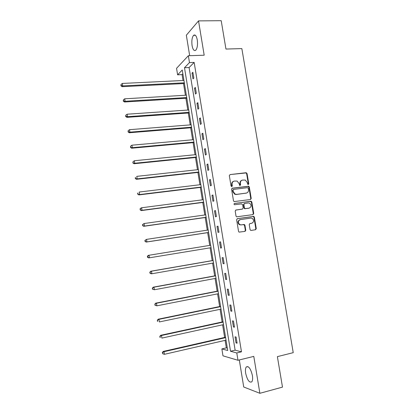 <?xml version="1.0" encoding="UTF-8"?>
<svg xmlns="http://www.w3.org/2000/svg" width="414" height="414" viewBox="0 0 414 414"><rect width="100%" height="100%" fill="white"/><g stroke="black" fill="none" stroke-linecap="round" stroke-linejoin="round"><path stroke-width="0.62" d="M248.276 184.577L248.778 183.826L247.065 173.59L246.025 172.731L230.07 174.573L229.335 175.65L231.048 186.015L231.788 186.626L232.306 185.865L232.083 184.52C231.943 182.605 232.725 181.451 234.427 181.058L237.124 181.084L239.126 183.656L239.778 185.555L240.586 184.841L240.368 183.505C240.223 181.601 240.995 180.457 242.676 180.064L245.3 180.074L247.329 182.652L247.551 183.982L248.276 184.577M248.167 184.582L248.348 183.982L246.641 173.761L245.988 172.948L230.07 174.573M231.705 186.626L231.68 184.675L232.083 184.52M239.98 185.601L239.949 183.661L240.368 183.505M252.395 375.529C250.708 368.615 248.659 365.769 246.258 366.985C245.419 368.191 245.223 370.282 245.668 373.268C247.313 380.14 249.363 382.986 251.815 381.817C252.649 380.616 252.845 378.52 252.395 375.529M197.276 39.92C196.417 35.759 195.185 34.233 193.581 35.335C191.998 37.446 191.496 40.872 192.075 45.618C192.919 49.778 194.156 51.305 195.786 50.203C197.354 48.127 197.851 44.696 197.276 39.92M250.072 229.589L250.584 230.334L251.117 230.427L255.557 229.734L256.266 228.621L254.346 217.148L253.803 216.387L237.362 218.649L236.627 219.762L238.547 231.385L239.044 232.125L245.052 231.379L245.776 230.256L244.953 225.309L244.436 224.559L241.212 224.869L239.758 224.6C237.76 222.53 237.952 220.869 240.337 219.617L250.837 218.064L252.178 218.292C254.237 220.32 254.082 221.982 251.707 223.275L249.968 223.539L249.249 224.652L250.072 229.589M236.787 352.951L237.983 360.278L222.975 355.828L221.863 348.919L227.705 350.498L182.253 70.028L177.606 74.815L176.555 68.315L188.349 55.724L189.472 62.597L184.494 67.72L230.526 351.258L236.787 352.951L241.476 351.822L194.161 62.426L189.472 62.597M188.349 55.724L204.185 55.217L198.529 20.891L221.211 20.7L225.951 49.049L241.848 48.598L293.226 352.666L277.385 356.635L282.483 387.121L259.873 393.3L253.792 356.392L237.983 360.278M250.506 199.522L251.22 198.435L249.311 187.035L248.695 186.238L232.321 188.179L231.586 189.265L233.496 200.816L234.065 201.592L250.506 199.522M251.826 202.068L253.741 213.505L253.026 214.602L236.549 216.832L236.016 216.077L235.199 211.114L235.933 210.007L242.444 209.091L243.168 207.988L242.625 204.718L241.574 203.869L234.448 204.739C233.889 204.2 233.931 203.76 234.567 203.424L251.246 201.287L251.826 202.068L251.391 202.192L253.301 213.614L253.741 213.505M239.308 359.952L243.722 387.002L259.873 393.3M198.529 20.891L186.336 35.221L189.674 55.683M194.161 62.426L189.094 67.534L235.121 350.161L241.476 351.822M192.039 73.112L192.986 78.914L193.835 78.117L192.883 72.29L192.039 73.112L193.012 73.071M194.502 88.213L195.449 94.035L196.314 93.295L195.356 87.452L194.502 88.213L195.475 88.161M196.971 103.365L197.923 109.203L198.798 108.525L197.84 102.662L196.971 103.365L197.944 103.303M199.45 118.564L200.407 124.428L201.292 123.802L200.329 117.918L199.45 118.564L200.423 118.492M201.939 133.815L202.896 139.699L203.791 139.135L202.829 133.23L201.939 133.815L202.912 133.732M204.433 149.118L205.396 155.017L206.301 154.515L205.334 148.595L204.433 149.118L205.406 149.024M206.938 164.472L207.9 170.392L208.822 169.947L207.849 164.006L206.938 164.472L207.911 164.368M209.448 179.878L210.416 185.819L211.347 185.431L210.374 179.469L209.448 179.878L210.421 179.764M211.968 195.336L212.941 201.292L213.883 200.971L212.905 194.989L211.968 195.336L212.941 195.211M214.499 210.84L215.471 216.822L216.424 216.558L215.446 210.555L214.499 210.84L215.471 210.705M217.034 226.401L218.012 232.399L218.98 232.202L217.997 226.179L217.034 226.401L218.007 226.256M219.58 242.014L220.564 248.033L221.537 247.893L220.553 241.854L219.58 242.014L220.553 241.859M222.137 257.679L223.12 263.718L224.109 263.646L223.12 257.58L222.137 257.679M224.698 273.395L225.687 279.455L226.686 279.445L225.692 273.359L224.698 273.395M227.27 289.169L228.259 295.249L229.273 295.301L228.28 289.195L227.27 289.169M229.848 304.994L230.846 311.095L231.871 311.209L230.872 305.082L229.848 304.994M232.44 320.871L233.439 326.993L234.474 327.169L233.47 321.026L232.44 320.871M235.038 336.799L236.037 342.942L237.087 343.185L236.083 337.022L235.038 336.799M182.864 73.816L182.072 74.613L183.024 80.502M183.526 83.576L185.415 95.251M185.902 98.268L187.811 110.046M188.292 113.006L190.217 124.888M190.683 127.791L192.629 139.782M193.09 142.628L195.046 154.722M195.496 157.511L197.473 169.709M197.918 172.441L199.91 184.747M200.34 187.418L202.353 199.838M202.777 202.446L204.806 214.969M205.22 217.526L207.264 230.158M207.668 232.647L209.732 245.388M210.126 247.841L212.196 260.608M212.605 263.133L214.669 275.874M215.089 278.477L217.148 291.187M217.583 293.868L219.637 306.557M220.082 309.315L222.132 321.973M222.592 324.809L224.636 337.441M225.112 340.36L226.329 347.869L227.317 348.127M226.329 347.869L221.863 348.919M182.072 74.613L177.606 74.815M189.094 67.534L184.494 67.72M235.121 350.161L230.526 351.258M220.564 248.033L221.537 247.872M223.12 263.718L224.093 263.547M225.687 279.455L226.66 279.274M228.259 295.249L229.232 295.053M230.846 311.095L231.819 310.888M233.439 326.993L234.412 326.775M236.037 342.942L237.01 342.714M241.864 180.302C240.43 180.851 239.794 181.969 239.949 183.661M233.589 181.306C232.156 181.87 231.519 182.993 231.68 184.675M250.392 199.538L250.786 198.57L248.881 187.185L248.265 186.388L231.949 188.323M248.265 188.251L247.536 187.656L233.532 189.421L233.02 190.181L233.253 191.599L235.142 194.125L236.632 194.357L246.201 193.11C247.877 192.701 248.643 191.547 248.498 189.653L248.265 188.251M233.299 189.503L232.611 190.331L233.02 190.181M246.459 193.064L236.218 194.497L234.728 194.264L232.844 191.744L232.611 190.331M252.84 214.633L253.301 213.614M235.644 210.105L242.221 209.148M234.308 203.528L250.791 201.22M249.14 208.149C251.546 206.824 251.676 205.158 249.518 203.145L248.271 202.948L244.591 203.455L243.867 204.547L244.41 207.812L244.969 208.584L249.181 208.138M244.358 203.522L243.442 204.671L243.867 204.547M248.71 208.263L244.545 208.703L243.986 207.931L243.442 204.671M251.391 202.192L250.356 201.344M251.531 223.317L249.766 223.601M239.918 219.715C237.538 220.967 237.341 222.623 239.339 224.693L241.212 224.869M244.772 231.421L245.352 230.339L244.529 225.397L243.479 224.554L240.788 224.962M255.257 229.78L255.826 228.709L253.911 217.252L253.368 216.491L237.118 218.721M183.945 80.456L122.337 83.447L122.72 85.905L122.14 86.681L184.442 83.53M121.152 85.465L121.002 84.487L120.924 85.781L121.152 85.465L122.72 85.905L184.323 82.816M121.002 84.487L122.337 83.447M122.14 86.681L120.924 85.781M186.331 95.199L124.723 98.806L125.106 101.27L124.516 101.989L186.817 98.211M123.538 100.825L123.382 99.841L123.3 101.114L123.538 100.825L125.106 101.27L186.714 97.564M123.382 99.841L124.723 98.806M124.516 101.989L123.3 101.114M188.727 109.984L127.114 114.212L127.496 116.686L126.896 117.348L189.208 112.939M125.923 116.236L125.773 115.242L125.685 116.5L125.923 116.236L127.496 116.686L189.11 112.36M125.773 115.242L127.114 114.212M126.896 117.348L125.685 116.5M191.133 124.816L129.515 129.675L129.898 132.159L129.287 132.754L191.599 127.719M128.324 131.693L128.169 130.7L128.081 131.937L128.324 131.693L129.898 132.159L191.516 127.201M128.169 130.7L129.515 129.675M129.287 132.754L128.081 131.937M193.545 139.699L131.921 145.185L132.309 147.679L131.688 148.212L194.006 142.545M130.731 147.208L130.576 146.209L130.482 147.425L132.309 147.679L193.928 142.09M130.576 146.209L131.921 145.185M131.688 148.212L130.482 147.425M195.962 154.634L134.338 160.751L134.726 163.251L134.095 163.727L196.412 157.418M133.142 162.774L132.987 161.776L132.894 162.966L134.726 163.251L196.35 157.03M132.987 161.776L134.338 160.751M134.095 163.727L132.894 162.966M198.389 169.611L136.765 176.369L137.153 178.879L136.511 179.293L198.834 172.338M135.564 178.393L135.409 177.389L135.311 178.558L137.153 178.879L198.782 172.017M136.511 179.293L135.311 178.558M200.826 184.639L139.197 192.039L139.59 194.554L138.933 194.906L201.256 187.309M137.997 194.062L137.841 193.059L137.738 194.202L139.59 194.554L201.214 187.05M137.583 193.198L137.841 193.059M138.933 194.906L137.738 194.202M203.269 199.714L141.64 207.766L142.033 210.286L141.365 210.576L203.693 202.327M140.434 209.789L140.279 208.775L140.17 209.903L142.033 210.286L203.662 202.136M140.015 208.894L140.977 208.061L141.64 207.766L140.279 208.775M141.365 210.576L140.17 209.903M205.722 214.84L144.088 223.539L144.481 226.075L143.808 226.303L206.136 217.391M142.882 225.563L142.726 224.554L142.613 225.656L144.481 226.075L206.115 217.272M142.457 224.647L144.088 223.539L142.726 224.554M143.808 226.303L142.613 225.656M208.18 230.018L146.546 239.37L146.939 241.916L146.256 242.076L208.584 232.508M145.34 241.398L145.179 240.379L144.91 240.446L145.066 241.46L146.939 241.916L208.573 232.456M144.91 240.446L146.546 239.37L145.179 240.379M146.256 242.076L145.066 241.46M147.643 256.261L147.368 256.302L147.524 257.322L147.803 257.28L147.643 256.261L149.014 255.257L210.648 245.243L148.316 255.366L149.014 255.257L149.407 257.808L211.042 247.686M147.803 257.28L149.407 257.808L148.709 257.906L147.524 257.322M147.368 256.302L148.316 255.366M213.112 260.447L150.779 271.242L151.488 271.196L151.886 273.757L213.52 262.973M213.122 260.52L151.488 271.196L149.837 272.215L149.992 273.235L150.277 273.224L150.116 272.2M150.277 273.224L151.886 273.757L151.177 273.789L149.992 273.235M149.837 272.215L150.779 271.242M215.58 275.703L153.252 287.171L153.972 287.192L154.37 289.759L216.004 278.306M215.606 275.843L153.972 287.192L152.311 288.18L152.756 289.215L152.595 288.191M152.756 289.215L154.37 289.759L152.471 289.205M152.311 288.18L153.252 287.171M218.064 291.011L155.731 303.157L156.461 303.239L156.865 305.817L218.499 293.692M218.095 291.223L156.461 303.239L154.795 304.202L155.245 305.268L155.084 304.238M155.245 305.268L156.865 305.817L154.955 305.232M154.795 304.202L155.731 303.157M220.553 306.365L158.22 319.194L158.966 319.344L159.364 321.926L220.998 309.123M220.595 306.65L158.966 319.344L157.289 320.276L157.744 321.373L157.584 320.338M157.744 321.373L157.449 321.305M157.289 320.276L158.22 319.194M223.048 321.776L160.72 335.288L161.47 335.5L161.874 338.098L223.508 324.612M223.105 322.123L161.47 335.5L159.788 336.406L160.249 337.529L160.089 336.494M160.249 337.529L159.949 337.441M159.788 336.406L160.72 335.288M225.552 337.234L163.225 351.434L163.991 351.719L164.394 354.322L226.028 340.148M225.62 337.653L163.991 351.719L162.298 352.593L162.764 353.747L162.604 352.707M164.394 354.322L162.764 353.747M162.298 352.593L163.225 351.434M248.348 183.982L248.778 183.826M231.897 186.015L232.306 185.865M240.172 184.991L240.586 184.841M245.606 172.902L246.025 172.731M246.641 173.761L247.065 173.59M231.975 188.303L232.321 188.179M247.846 186.331L248.276 186.181M248.881 187.185L249.311 187.035M250.786 198.57L251.22 198.435M232.844 191.744L233.253 191.599M236.218 194.497L236.632 194.357M245.776 193.255L246.201 193.11M242.024 209.205L242.444 209.091M243.986 207.931L244.41 207.812M245.031 208.78L245.455 208.666M251.272 223.374L251.707 223.275M243.479 224.554L243.903 224.46M244.529 225.397L244.953 225.309M245.352 230.339L245.776 230.256M252.876 216.408L253.311 216.305M253.911 217.252L254.346 217.148M255.826 228.709L256.266 228.621M246.258 366.985L247.872 366.576M193.581 35.335L195.403 35.304M245.988 172.948L246.408 172.778M248.265 186.388L248.695 186.238M234.728 194.264L235.142 194.125M244.545 208.703L244.969 208.584M250.812 201.416L251.246 201.287M239.339 224.693L239.758 224.6M244.012 224.652L244.436 224.559M253.368 216.491L253.803 216.387"/></g></svg>
